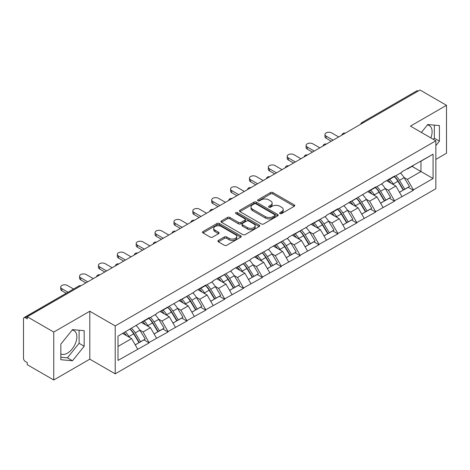 <?xml version="1.0" encoding="UTF-8"?>
<svg xmlns="http://www.w3.org/2000/svg" width="470" height="470" viewBox="0 0 470 470"><rect width="100%" height="100%" fill="white"/><g stroke="black" fill="none" stroke-linecap="round" stroke-linejoin="round"><path stroke-width="0.7" d="M279.985 213.574A1.175 0.681 0 0 0 281.647 213.574L294.267 206.289A1.68 0.969 0 0 0 294.755 205.601A1.68 0.969 0 0 0 294.267 204.92L272.888 192.577A1.68 0.969 0 0 0 270.514 192.577L257.895 199.862A1.175 0.681 0 0 0 257.548 200.338A1.175 0.681 0 0 0 257.895 200.819A1.175 0.681 0 0 0 259.558 200.819L261.191 199.879A5.376 3.102 0 0 1 268.793 199.879L270.573 200.907A5.376 3.102 0 0 1 272.148 203.099A5.376 3.102 0 0 1 270.573 205.296L268.94 206.236A1.175 0.681 0 0 0 268.593 206.718A1.175 0.681 0 0 0 268.94 207.2A1.175 0.681 0 0 0 270.603 207.2L272.236 206.254A5.376 3.102 0 0 1 279.838 206.254L281.618 207.282A5.376 3.102 0 0 1 283.193 209.479A5.376 3.102 0 0 1 281.618 211.67L279.985 212.616A1.175 0.681 0 0 0 279.638 213.092A1.175 0.681 0 0 0 279.985 213.574L279.985 212.616M60.83 353.869A13.348 7.708 120 0 0 67.422 353.164A13.348 7.708 120 0 0 76.14 341.402A13.348 7.708 120 0 0 74.096 330.704A13.348 7.708 120 0 0 72.127 330.099M427.365 125.002A13.348 7.708 -60 0 1 429.339 125.608A13.348 7.708 -60 0 1 430.837 137.904M218.374 240.434A1.68 0.969 0 0 0 217.88 241.122A1.68 0.969 0 0 0 218.374 241.809L224.372 245.27A1.68 0.969 0 0 0 226.746 245.27L240.763 237.18A1.68 0.969 0 0 0 241.251 236.492A1.68 0.969 0 0 0 240.763 235.805L219.384 223.467A1.68 0.969 0 0 0 217.011 223.467L202.993 231.557A1.68 0.969 0 0 0 202.5 232.245A1.68 0.969 0 0 0 202.993 232.926L210.237 237.109A1.68 0.969 0 0 0 212.616 237.109L218.615 233.649A1.68 0.969 0 0 0 219.102 232.961A1.68 0.969 0 0 0 218.615 232.274L215.019 230.2A4.494 2.597 0 0 1 213.703 228.367A4.494 2.597 0 0 1 216.476 225.97A4.494 2.597 0 0 1 221.376 226.534L235.447 234.659A4.494 2.597 0 0 1 236.763 236.492A4.494 2.597 0 0 1 233.989 238.889A4.494 2.597 0 0 1 229.096 238.325L226.746 236.974A1.68 0.969 0 0 0 224.372 236.974L218.374 240.434L218.374 241.809M89.805 311.246L53.75 332.067L27.248 316.768L420.004 90.011L446.5 105.309L410.445 126.13L435.855 140.8L115.215 325.916L89.805 311.246L89.805 359.168L115.215 373.838L115.215 325.916M261.308 223.943A1.68 0.969 0 0 0 263.682 223.943L277.7 215.853A1.68 0.969 0 0 0 278.187 215.166A1.68 0.969 0 0 0 277.7 214.484L256.32 202.141A1.68 0.969 0 0 0 253.947 202.141L239.929 210.231A1.68 0.969 0 0 0 239.436 210.918A1.68 0.969 0 0 0 239.929 211.6L261.308 223.943M236.304 213.827A1.175 0.681 0 0 1 237.497 213.997L237.497 212.599L259.228 225.148A1.68 0.969 0 0 1 259.722 225.829A1.68 0.969 0 0 1 259.228 226.517L245.217 234.606A1.68 0.969 0 0 1 242.837 234.606L221.464 222.263L221.464 220.894A1.68 0.969 0 0 0 220.971 221.582A1.68 0.969 0 0 0 221.464 222.263M221.464 220.894L227.462 217.434A1.68 0.969 0 0 1 229.836 217.434L238.507 222.439A1.68 0.969 0 0 0 240.881 222.439L244.858 220.142A1.68 0.969 0 0 0 245.352 219.455A1.68 0.969 0 0 0 244.858 218.767L235.834 213.556A1.175 0.681 0 0 1 235.488 213.075A1.175 0.681 0 0 1 236.216 212.452A1.175 0.681 0 0 1 237.497 212.599M115.215 373.838L435.855 188.723L435.855 140.8M130.061 329.153A11.462 6.621 -120 0 1 133.985 333.741L139.326 342.565L143.985 339.875L149.155 342.859L143.103 331.961L139.755 330.028M149.155 342.859L117.999 360.425L117.999 336.115L149.155 317.708L149.155 318.131L156.534 313.866L156.534 313.449L194.286 292.07L194.286 291.653L205.778 285.014L205.778 285.437L213.163 281.178L213.163 280.755L232.033 270.279L232.033 269.856L250.91 259.381L250.91 258.958L269.786 248.483L269.786 248.06L288.662 237.585L288.662 237.168L307.539 226.687L307.539 226.27L326.409 215.789L326.409 215.372L337.906 208.733L337.906 209.156L375.659 186.937L375.659 187.36L383.038 183.094L383.038 182.677L394.53 176.038L394.53 176.462L401.915 172.202L401.915 171.779L433.07 154.213L433.07 178.524L413.406 189.874L407.361 179.393L404.006 177.46M394.312 176.585A11.462 6.621 -120 0 1 398.237 181.173L403.583 189.998L408.242 187.307L413.406 190.291L413.406 189.874M413.406 190.291L394.53 200.772L388.484 190.291L385.13 188.358M375.436 187.483A11.462 6.621 -120 0 1 379.361 192.071L384.707 200.896L389.366 198.205L394.53 201.189L394.53 200.772M394.53 201.189L375.659 211.67L369.608 201.189L366.253 199.257M356.565 198.381A11.462 6.621 -120 0 1 360.49 202.97L365.83 211.794L370.489 209.103L375.659 212.088L375.659 211.67M375.659 212.088L356.783 222.569L350.732 212.088L347.383 210.155M337.689 209.279A11.462 6.621 -120 0 1 341.614 213.868L346.954 222.692L351.613 220.001L356.783 222.986L356.783 222.569M356.783 222.986L337.906 233.461L331.855 222.986L328.507 221.047M318.813 220.177A11.462 6.621 -120 0 1 322.737 224.766L328.078 233.59L332.737 230.899L337.906 233.884L337.906 233.461M337.906 233.884L319.03 244.359L312.979 233.884L309.63 231.945M299.936 231.076A11.462 6.621 -120 0 1 303.861 235.664L309.207 244.488L313.86 241.797L319.03 244.782L319.03 244.359M319.03 244.782L300.154 255.257L294.108 244.782L290.754 242.843M281.06 241.974A11.462 6.621 -120 0 1 284.985 246.562L290.331 255.38L294.99 252.696L300.154 255.68L300.154 255.257M300.154 255.68L281.283 266.155L275.232 255.68L271.877 253.741M262.184 252.872A11.462 6.621 -120 0 1 266.108 257.46L271.454 266.279L276.113 263.594L281.283 266.572L281.283 266.155M281.283 266.572L262.407 277.053L256.356 266.572L253.007 264.639M243.313 263.77A11.462 6.621 -120 0 1 247.238 268.358L252.578 277.177L257.237 274.486L262.407 277.47L262.407 277.053M262.407 277.47L243.53 287.951L237.479 277.47L234.131 275.538M224.437 274.662A11.462 6.621 -120 0 1 228.361 279.256L233.702 288.075L238.361 285.384L243.53 288.368L243.53 287.951M243.53 288.368L224.654 298.85L218.603 288.368L215.254 286.436M205.56 285.56A11.462 6.621 -120 0 1 209.485 290.149L214.831 298.973L219.484 296.282L224.654 299.267L224.654 298.85M224.654 299.267L205.778 309.748L199.732 299.267L196.378 297.334M186.684 296.458A11.462 6.621 -120 0 1 190.608 301.047L195.955 309.871L200.614 307.18L205.778 310.165L205.778 309.748M205.778 310.165L186.907 320.646L180.856 310.165L177.501 308.232M167.808 307.356A11.462 6.621 -120 0 1 171.732 311.945L177.078 320.769L181.737 318.078L186.907 321.063L186.907 320.646M186.907 321.063L168.031 331.544L161.98 321.063L158.625 319.13M148.937 318.255A11.462 6.621 -120 0 1 152.862 322.843L158.202 331.667L162.861 328.977L168.031 331.961L168.031 331.544M168.031 331.961L149.155 342.436M142.739 321.41L143.103 321.621L149.155 318.131M143.103 331.961L150.482 327.702L141.17 322.32M156.534 338.177L150.482 327.702M161.615 310.511L161.98 310.723L168.031 307.233M161.98 321.063L169.359 316.804L160.041 311.422M175.41 327.279L169.359 316.804M180.492 299.619L180.856 299.825L186.907 296.335M180.856 310.165L188.235 305.905L178.917 300.524M194.286 316.38L188.235 305.905M199.368 288.721L199.732 288.927L205.778 285.437M199.732 299.267L207.111 295.007L197.794 289.626M213.163 305.482L207.111 295.007M218.245 277.823L218.603 278.029L224.654 274.539M218.603 288.368L225.988 284.109L216.67 278.728M232.033 294.59L225.988 284.109M237.115 266.925L237.479 267.136L243.53 263.641M237.479 277.47L244.858 273.211L235.546 267.829M250.91 283.692L244.858 273.211M255.991 256.027L256.356 256.238L262.407 252.743M256.356 266.572L263.735 262.313L254.417 256.937M269.786 272.794L263.735 262.313M274.868 245.129L275.232 245.34L281.283 241.844M275.232 255.68L282.611 251.415L273.293 246.039M288.662 261.896L282.611 251.415M293.744 234.23L294.108 234.442L300.154 230.946M294.108 244.782L301.487 240.517L292.17 235.141M307.539 250.998L301.487 240.517M312.62 223.332L312.979 223.544L319.03 220.048M312.979 233.884L320.364 229.618L311.046 224.243M326.409 240.1L320.364 229.618M331.491 212.434L331.855 212.646L337.906 209.156M331.855 222.986L339.24 218.726L329.922 213.345M345.286 229.201L339.24 218.726M350.367 201.536L350.732 201.748L356.783 198.258M350.732 212.088L358.111 207.828L348.799 202.447M364.162 218.303L358.111 207.828M369.244 190.644L369.608 190.849L375.659 187.36M369.608 201.189L376.987 196.93L367.669 191.549M383.038 207.405L376.987 196.93M388.12 179.746L388.484 179.951L394.53 176.462M388.484 190.291L395.863 186.032L386.546 180.65M401.915 196.507L395.863 186.032M418.188 91.062L363.375 122.705M362.605 123.152A2.567 1.481 120 0 1 363.257 122.635A2.567 1.481 60 0 0 361.971 122.511L416.784 90.863A2.567 1.481 60 0 1 418.065 90.992M406.997 168.847L407.361 169.053L413.406 165.563M407.361 179.393L420.967 171.538L420.967 161.198L433.07 154.213M412.014 166.368L433.07 178.524M435.855 159.383L446.5 153.232L446.5 105.309M53.75 332.067L53.75 379.989L27.248 364.691L27.248 362.593L25.315 361.477A2.567 1.481 -120 0 1 23.5 358.334L23.5 318.789A2.567 1.481 -120 0 1 24.029 317.614A2.567 1.481 -120 0 1 25.315 317.744L27.248 318.86L27.248 316.768M53.75 379.989L89.805 359.168M117.999 346.455L131.612 338.594L122.658 333.43M137.657 349.075L131.612 338.594M397.973 181.379L398.572 181.726M379.096 192.277L379.695 192.624M360.22 203.175L360.819 203.522M341.349 214.073L341.948 214.42M322.473 224.971L323.072 225.318M303.596 235.87L304.196 236.216M284.72 246.768L285.319 247.114M265.844 257.666L266.443 258.012M246.967 268.564L247.567 268.905M228.097 279.456L228.696 279.803M209.221 290.354L209.82 290.701M190.344 301.252L190.943 301.599M171.468 312.151L172.067 312.497M152.591 323.049L153.191 323.395M133.721 333.947L134.32 334.293M435.855 145.583L439.421 141.141L439.421 125.578L427.747 124.532L421.384 132.446M84.177 330.674L72.503 329.629L60.83 344.157L60.83 359.72L72.503 360.766L84.177 346.243L84.177 330.674M280.455 213.738L281.618 213.069A5.376 3.102 0 0 0 283.193 210.871L283.193 209.479M272.148 203.099L272.148 204.497A5.376 3.102 0 0 1 270.573 206.694L269.41 207.364M294.243 206.301L272.888 193.975A1.68 0.969 0 0 0 270.514 193.975L258.365 200.984M277.676 215.865L256.32 203.539A1.68 0.969 0 0 0 253.947 203.539L239.953 211.618M274.727 215.648A1.175 0.681 0 0 0 275.073 215.166A1.175 0.681 0 0 0 274.727 214.69L255.962 203.857A1.175 0.681 0 0 0 254.299 203.857L252.578 204.85A5.376 3.102 0 0 0 251.004 207.041A5.376 3.102 0 0 0 252.578 209.238L265.403 216.641A5.376 3.102 0 0 0 273.005 216.641L274.727 215.648L274.727 217.046A1.175 0.681 0 0 0 275.073 216.564L275.073 215.166M251.004 207.041L251.004 208.439A5.376 3.102 0 0 0 252.578 210.636L252.578 209.238M274.727 217.046L273.005 218.039A5.376 3.102 0 0 1 265.403 218.039L252.578 210.636M221.488 222.281L227.462 218.826L227.462 217.434M245.352 219.455L245.352 220.853A1.68 0.969 0 0 1 244.858 221.535L240.881 223.832A1.68 0.969 0 0 1 238.507 223.832L229.836 218.826A1.68 0.969 0 0 0 227.462 218.826M237.497 213.997L259.205 226.528M247.502 227.633A4.494 2.597 0 0 0 252.396 228.191A4.494 2.597 0 0 0 255.169 225.794A4.494 2.597 0 0 0 253.853 223.961L248.894 221.1A1.68 0.969 0 0 0 246.521 221.1L242.543 223.397A1.68 0.969 0 0 0 242.05 224.084A1.68 0.969 0 0 0 242.543 224.766L247.502 227.633L247.502 229.025A4.494 2.597 0 0 0 252.396 229.589A4.494 2.597 0 0 0 255.169 227.192L255.169 225.794M242.05 224.084L242.05 225.477A1.68 0.969 0 0 0 242.543 226.164L242.543 224.766M247.502 229.025L242.543 226.164M236.763 236.492L236.763 237.891A4.494 2.597 0 0 1 233.989 240.288A4.494 2.597 0 0 1 229.096 239.724L226.746 238.372A1.68 0.969 0 0 0 224.372 238.372L218.397 241.821M213.703 228.367L213.703 229.765A4.494 2.597 0 0 0 215.019 231.598L215.019 230.2M218.591 233.661L215.019 231.598M240.74 237.191L219.384 224.86A1.68 0.969 0 0 0 217.011 224.86L203.017 232.938M433.399 139.384L434.339 138.209L434.339 125.12M434.339 138.209L439.421 141.141M60.83 357.241L67.422 357.835L79.095 343.306L79.095 330.216M79.095 343.306L84.177 346.243M67.422 357.835L72.503 360.766M326.11 136.118L326.11 138.215A3.936 2.274 180 0 1 324.958 136.606L324.958 134.514A3.936 2.274 0 0 0 326.11 136.118L333.124 140.172M338.694 136.958L331.673 132.904A3.936 2.274 0 0 0 327.384 132.411A3.936 2.274 0 0 0 324.958 134.514M400.458 173.042A14.03 8.102 60 0 1 404.13 177.666L399.477 180.357A14.03 8.102 -120 0 0 395.799 175.733M399.477 180.357L404.817 189.175L409.476 186.49L404.13 177.666M403.583 189.998L404.817 189.175M408.242 187.307L409.476 186.49M387.774 179.945A11.462 6.621 60 0 1 390.934 183.188M389.565 179.329A14.03 8.102 60 0 1 393.243 183.952L393.772 184.822M399.512 192.347L403.242 190.086L397.902 181.261A14.03 8.102 -120 0 0 394.224 176.638M403.242 190.086L399.465 192.265M326.11 138.215L331.315 141.217M307.233 147.016L307.233 149.113A3.936 2.274 180 0 1 306.082 147.504L306.082 145.412A3.936 2.274 0 0 0 307.233 147.016L314.254 151.07M319.817 147.856L312.803 143.802A3.936 2.274 0 0 0 308.514 143.309A3.936 2.274 0 0 0 306.082 145.412M381.581 183.94A14.03 8.102 60 0 1 385.259 188.564L380.6 191.255A14.03 8.102 -120 0 0 376.922 186.625M380.6 191.255L385.94 200.073L390.599 197.382L385.259 188.564M384.707 200.896L385.94 200.073M389.366 198.205L390.599 197.382M368.897 190.838A11.462 6.621 60 0 1 372.064 194.087M370.689 190.227A14.03 8.102 60 0 1 374.367 194.85L374.896 195.72M380.635 203.246L384.366 200.984L379.026 192.16A14.03 8.102 -120 0 0 375.348 187.536M384.366 200.984L380.588 203.163M307.233 149.113L312.438 152.116M288.357 157.914L288.357 160.012A3.936 2.274 180 0 1 287.205 158.402L287.205 156.304A3.936 2.274 0 0 0 288.357 157.914L295.377 161.968M300.941 158.754L293.926 154.701A3.936 2.274 0 0 0 289.637 154.207A3.936 2.274 0 0 0 287.205 156.304M362.705 194.839A14.03 8.102 60 0 1 366.383 199.462L361.724 202.147A14.03 8.102 -120 0 0 358.046 197.523M361.724 202.147L367.064 210.971L371.723 208.28L366.383 199.462M365.83 211.794L367.064 210.971M370.489 209.103L371.723 208.28M350.027 201.736A11.462 6.621 60 0 1 353.187 204.985M351.813 201.125A14.03 8.102 60 0 1 355.49 205.748L356.019 206.618M361.759 214.144L365.495 211.882L360.149 203.058A14.03 8.102 -120 0 0 356.471 198.434M365.495 211.882L361.712 214.062M288.357 160.012L293.562 163.014M269.486 168.812L269.486 170.91A3.936 2.274 180 0 1 268.329 169.3L268.329 167.203A3.936 2.274 0 0 0 269.486 168.812L276.501 172.86M282.065 169.652L275.05 165.599A3.936 2.274 0 0 0 270.761 165.105A3.936 2.274 0 0 0 268.329 167.203M343.829 205.731A14.03 8.102 60 0 1 347.506 210.36L342.847 213.045A14.03 8.102 -120 0 0 339.17 208.422M342.847 213.045L348.194 221.869L352.847 219.179L347.506 210.36M346.954 222.692L348.194 221.869M351.613 220.001L352.847 219.179M331.15 212.634A11.462 6.621 60 0 1 334.311 215.877M332.942 212.023A14.03 8.102 60 0 1 336.614 216.647L337.143 217.516M342.883 225.042L346.619 222.78L341.273 213.956A14.03 8.102 -120 0 0 337.595 209.332M346.619 222.78L342.836 224.96M269.486 170.91L274.686 173.912M250.61 179.71L250.61 181.802A3.936 2.274 180 0 1 249.458 180.198L249.458 178.101A3.936 2.274 0 0 0 250.61 179.71L257.625 183.758M263.194 180.545L256.174 176.497A3.936 2.274 0 0 0 251.885 176.003A3.936 2.274 0 0 0 249.458 178.101M324.952 216.629A14.03 8.102 60 0 1 328.63 221.253L323.971 223.943A14.03 8.102 -120 0 0 320.293 219.32M323.971 223.943L329.317 232.768L333.976 230.077L328.63 221.253M328.078 233.59L329.317 232.768M332.737 230.899L333.976 230.077M312.274 223.532A11.462 6.621 60 0 1 315.435 226.775M314.066 222.921A14.03 8.102 60 0 1 317.744 227.545L318.266 228.414M324.012 235.94L327.743 233.672L322.402 224.854A14.03 8.102 -120 0 0 318.725 220.23M327.743 233.672L323.965 235.858M250.61 181.802L255.809 184.81M231.734 190.608L231.734 192.7A3.936 2.274 180 0 1 230.582 191.096L230.582 188.999A3.936 2.274 0 0 0 231.734 190.608L238.748 194.656M244.318 191.443L237.297 187.395A3.936 2.274 0 0 0 233.008 186.901A3.936 2.274 0 0 0 230.582 188.999M306.076 227.527A14.03 8.102 60 0 1 309.754 232.151L305.095 234.841A14.03 8.102 -120 0 0 301.423 230.218M305.095 234.841L310.441 243.666L315.1 240.975L309.754 232.151M309.207 244.488L310.441 243.666M313.86 241.797L315.1 240.975M293.397 234.43A11.462 6.621 60 0 1 296.558 237.673M295.189 233.813A14.03 8.102 60 0 1 298.867 238.443L299.396 239.312M305.136 246.838L308.866 244.57L303.526 235.752A14.03 8.102 -120 0 0 299.848 231.128M308.866 244.57L305.089 246.756M231.734 192.7L236.933 195.708M212.857 201.507L212.857 203.598A3.936 2.274 180 0 1 211.706 201.994L211.706 199.897A3.936 2.274 0 0 0 212.857 201.507L219.878 205.555M225.441 202.341L218.421 198.293A3.936 2.274 0 0 0 214.132 197.8A3.936 2.274 0 0 0 211.706 199.897M287.205 238.425A14.03 8.102 60 0 1 290.883 243.049L286.224 245.739A14.03 8.102 -120 0 0 282.546 241.116M286.224 245.739L291.565 254.564L296.223 251.873L290.883 243.049M290.331 255.38L291.565 254.564M294.99 252.696L296.223 251.873M274.521 245.328A11.462 6.621 60 0 1 277.688 248.571M276.313 244.711A14.03 8.102 60 0 1 279.991 249.335L280.519 250.204M286.259 257.73L289.99 255.469L284.65 246.65A14.03 8.102 -120 0 0 280.972 242.026M289.99 255.469L286.212 257.654M212.857 203.598L218.062 206.606M193.981 212.399L193.981 214.496A3.936 2.274 180 0 1 192.829 212.892L192.829 210.795A3.936 2.274 0 0 0 193.981 212.399L201.001 216.453M206.565 213.239L199.55 209.185A3.936 2.274 0 0 0 195.262 208.698A3.936 2.274 0 0 0 192.829 210.795M268.329 249.323A14.03 8.102 60 0 1 272.007 253.947L267.348 256.638A14.03 8.102 -120 0 0 263.67 252.014M267.348 256.638L272.688 265.462L277.347 262.771L272.007 253.947M271.454 266.279L272.688 265.462M276.113 263.594L277.347 262.771M255.645 256.226A11.462 6.621 60 0 1 258.811 259.469M257.437 255.609A14.03 8.102 60 0 1 261.114 260.233L261.643 261.103M267.383 268.629L271.12 266.367L265.773 257.548A14.03 8.102 -120 0 0 262.096 252.919M271.12 266.367L267.336 268.552M193.981 214.496L199.186 217.498M175.104 223.297L175.104 225.394A3.936 2.274 180 0 1 173.953 223.791L173.953 221.693A3.936 2.274 0 0 0 175.104 223.297L182.125 227.351M187.689 224.137L180.674 220.083A3.936 2.274 0 0 0 176.385 219.596A3.936 2.274 0 0 0 173.953 221.693M249.453 260.221A14.03 8.102 60 0 1 253.13 264.845L248.471 267.536A14.03 8.102 -120 0 0 244.794 262.912M248.471 267.536L253.818 276.36L258.471 273.669L253.13 264.845M252.578 277.177L253.818 276.36M257.237 274.486L258.471 273.669M236.774 267.125A11.462 6.621 60 0 1 239.935 270.368M238.566 266.508A14.03 8.102 60 0 1 242.238 271.131L242.767 272.001M248.507 279.527L252.243 277.265L246.897 268.441A14.03 8.102 -120 0 0 243.219 263.817M252.243 277.265L248.46 279.45M175.104 225.394L180.31 228.397M156.234 234.195L156.234 236.292A3.936 2.274 180 0 1 155.076 234.683L155.076 232.591A3.936 2.274 0 0 0 156.234 234.195L163.249 238.249M168.818 235.035L161.797 230.982A3.936 2.274 0 0 0 157.509 230.488A3.936 2.274 0 0 0 155.076 232.591M230.576 271.12A14.03 8.102 60 0 1 234.254 275.743L229.595 278.434A14.03 8.102 -120 0 0 225.917 273.81M229.595 278.434L234.941 287.252L239.6 284.567L234.254 275.743M233.702 288.075L234.941 287.252M238.361 285.384L239.6 284.567M217.898 278.023A11.462 6.621 60 0 1 221.059 281.266M219.69 277.406A14.03 8.102 60 0 1 223.368 282.029L223.89 282.899M229.63 290.425L233.367 288.163L228.02 279.339A14.03 8.102 -120 0 0 224.349 274.715M233.367 288.163L229.589 290.343M156.234 236.292L161.433 239.295M137.358 245.093L137.358 247.191A3.936 2.274 180 0 1 136.206 245.581L136.206 243.489A3.936 2.274 0 0 0 137.358 245.093L144.372 249.147M149.942 245.933L142.921 241.88A3.936 2.274 0 0 0 138.632 241.386A3.936 2.274 0 0 0 136.206 243.489M211.7 282.018A14.03 8.102 60 0 1 215.378 286.641L210.719 289.332A14.03 8.102 -120 0 0 207.047 284.708M210.719 289.332L216.065 298.15L220.724 295.466L215.378 286.641M214.831 298.973L216.065 298.15M219.484 296.282L220.724 295.466M199.022 288.921A11.462 6.621 60 0 1 202.182 292.164M200.813 288.304A14.03 8.102 60 0 1 204.491 292.928L205.014 293.797M210.76 301.323L214.49 299.061L209.15 290.237A14.03 8.102 -120 0 0 205.472 285.613M214.49 299.061L210.713 301.241M137.358 247.191L142.557 250.193M118.481 255.991L118.481 258.089A3.936 2.274 180 0 1 117.33 256.479L117.33 254.388A3.936 2.274 0 0 0 118.481 255.991L125.502 260.045M131.065 256.832L124.045 252.778A3.936 2.274 0 0 0 119.756 252.284A3.936 2.274 0 0 0 117.33 254.388M192.829 292.916A14.03 8.102 60 0 1 196.507 297.539L191.848 300.23A14.03 8.102 -120 0 0 188.17 295.601M191.848 300.23L197.189 309.048L201.847 306.358L196.507 297.539M195.955 309.871L197.189 309.048M200.614 307.18L201.847 306.358M180.145 299.819A11.462 6.621 60 0 1 183.306 303.062M181.937 299.202A14.03 8.102 60 0 1 185.615 303.826L186.143 304.695M191.883 312.221L195.614 309.959L190.274 301.135A14.03 8.102 -120 0 0 186.596 296.511M195.614 309.959L191.836 312.139M118.481 258.089L123.686 261.091M99.605 266.889L99.605 268.987A3.936 2.274 180 0 1 98.453 267.377L98.453 265.28A3.936 2.274 0 0 0 99.605 266.889L106.625 270.943M112.189 267.73L105.174 263.676A3.936 2.274 0 0 0 100.886 263.182A3.936 2.274 0 0 0 98.453 265.28M173.953 303.814A14.03 8.102 60 0 1 177.631 308.438L172.972 311.122A14.03 8.102 -120 0 0 169.294 306.499M172.972 311.122L178.312 319.947L182.971 317.256L177.631 308.438M177.078 320.769L178.312 319.947M181.737 318.078L182.971 317.256M161.269 310.711A11.462 6.621 60 0 1 164.435 313.96M163.061 310.1A14.03 8.102 60 0 1 166.738 314.724L167.267 315.593M173.007 323.119L176.743 320.857L171.397 312.033A14.03 8.102 -120 0 0 167.72 307.409M176.743 320.857L172.96 323.037M99.605 268.987L104.81 271.989M80.728 277.788L80.728 279.885A3.936 2.274 180 0 1 79.577 278.275L79.577 276.178A3.936 2.274 0 0 0 80.728 277.788L87.749 281.836M93.313 278.628L86.298 274.574A3.936 2.274 0 0 0 82.009 274.08A3.936 2.274 0 0 0 79.577 276.178M155.076 314.712A14.03 8.102 60 0 1 158.754 319.336L154.095 322.021A14.03 8.102 -120 0 0 150.418 317.397M154.095 322.021L159.436 330.845L164.095 328.154L158.754 319.336M158.202 331.667L159.436 330.845M162.861 328.977L164.095 328.154M142.398 321.609A11.462 6.621 60 0 1 145.559 324.852M144.184 320.998A14.03 8.102 60 0 1 147.862 325.622L148.391 326.491M154.131 334.017L157.867 331.755L152.521 322.931A14.03 8.102 -120 0 0 148.843 318.308M157.867 331.755L154.084 333.935M80.728 279.885L85.934 282.887M61.858 288.686L61.858 290.777A3.936 2.274 180 0 1 60.7 289.173L60.7 287.076A3.936 2.274 0 0 0 61.858 288.686L68.003 292.234M73.567 289.021L67.422 285.472A3.936 2.274 0 0 0 63.133 284.979A3.936 2.274 0 0 0 60.7 287.076M136.2 325.604A14.03 8.102 60 0 1 139.878 330.228L135.219 332.919A14.03 8.102 -120 0 0 131.541 328.295M135.219 332.919L140.565 341.743L145.224 339.052L139.878 330.228M139.326 342.565L140.565 341.743M143.985 339.875L145.224 339.052M123.827 332.748A11.462 6.621 60 0 1 126.683 335.75M125.314 331.896A14.03 8.102 60 0 1 128.992 336.52L129.514 337.389M135.254 344.915L138.991 342.648L133.644 333.829A14.03 8.102 -120 0 0 129.973 329.206M138.991 342.648L135.207 344.833M61.858 290.777L66.188 293.28M80.247 286.171L25.315 317.744M80.775 285.866A2.567 1.481 -60 0 0 80.123 286.101A2.567 1.481 -120 0 0 78.843 285.971L24.029 317.614M343.729 134.05A2.567 1.481 120 0 1 344.381 133.533A2.567 1.481 -60 0 1 345.033 133.298M324.852 144.948A2.567 1.481 120 0 1 325.504 144.431A2.567 1.481 -60 0 1 326.156 144.196M305.976 155.846A2.567 1.481 120 0 1 306.628 155.329A2.567 1.481 -60 0 1 307.28 155.094M287.105 166.744A2.567 1.481 120 0 1 287.752 166.227A2.567 1.481 -60 0 1 288.404 165.992M268.229 177.642A2.567 1.481 120 0 1 268.881 177.125A2.567 1.481 -60 0 1 269.527 176.89M249.353 188.535A2.567 1.481 120 0 1 250.005 188.024A2.567 1.481 -60 0 1 250.657 187.783M230.476 199.433A2.567 1.481 120 0 1 231.128 198.922A2.567 1.481 -60 0 1 231.78 198.681M211.6 210.331A2.567 1.481 120 0 1 212.252 209.814A2.567 1.481 -60 0 1 212.904 209.579M192.724 221.229A2.567 1.481 120 0 1 193.376 220.712A2.567 1.481 -60 0 1 194.028 220.477M173.853 232.127A2.567 1.481 120 0 1 174.505 231.61A2.567 1.481 -60 0 1 175.151 231.375M154.977 243.025A2.567 1.481 120 0 1 155.629 242.508A2.567 1.481 -60 0 1 156.281 242.273M136.1 253.923A2.567 1.481 120 0 1 136.752 253.406A2.567 1.481 -60 0 1 137.405 253.171M117.224 264.822A2.567 1.481 120 0 1 117.876 264.305A2.567 1.481 -60 0 1 118.528 264.07M98.348 275.72A2.567 1.481 120 0 1 99 275.203A2.567 1.481 -60 0 1 99.652 274.968M281.618 213.069L281.618 211.67M268.94 207.2L268.94 206.236M270.573 206.694L270.573 205.296M257.895 200.819L257.895 199.862M270.514 193.975L270.514 192.577M272.888 193.975L272.888 192.577M294.267 206.289L294.267 204.92M239.929 211.6L239.929 210.231M253.947 203.539L253.947 202.141M256.32 203.539L256.32 202.141M277.7 215.853L277.7 214.484M265.403 218.039L265.403 216.641M273.005 218.039L273.005 216.641M229.836 218.826L229.836 217.434M238.507 223.832L238.507 222.439M240.881 223.832L240.881 222.439M244.858 221.535L244.858 220.142M259.228 226.517L259.228 225.148M224.372 238.372L224.372 236.974M226.746 238.372L226.746 236.974M229.096 239.724L229.096 238.325M218.615 233.649L218.615 232.274M202.993 232.926L202.993 231.557M217.011 224.86L217.011 223.467M219.384 224.86L219.384 223.467M240.763 237.18L240.763 235.805M397.902 181.261L393.243 183.952M379.026 192.16L374.367 194.85M360.149 203.058L355.49 205.748M341.273 213.956L336.614 216.647M322.402 224.854L317.744 227.545M303.526 235.752L298.867 238.443M284.65 246.65L279.991 249.335M265.773 257.548L261.114 260.233M246.897 268.441L242.238 271.131M228.02 279.339L223.368 282.029M209.15 290.237L204.491 292.928M190.274 301.135L185.615 303.826M171.397 312.033L166.738 314.724M152.521 322.931L147.862 325.622M133.644 333.829L128.992 336.52M361.971 122.511A2.567 2.567 0 0 0 360.737 124.227M345.203 133.198A2.567 2.567 0 0 0 341.86 135.125M326.327 144.096A2.567 2.567 0 0 0 322.99 146.023M307.451 154.994A2.567 2.567 0 0 0 304.113 156.921M288.574 165.892A2.567 2.567 0 0 0 285.237 167.819M269.704 176.791A2.567 2.567 0 0 0 266.361 178.718M250.827 187.689A2.567 2.567 0 0 0 247.484 189.616M231.951 198.581A2.567 2.567 0 0 0 228.614 200.514M213.075 209.479A2.567 2.567 0 0 0 209.738 211.412M194.198 220.377A2.567 2.567 0 0 0 190.861 222.304M175.328 231.275A2.567 2.567 0 0 0 171.985 233.202M156.451 242.173A2.567 2.567 0 0 0 153.108 244.1M137.575 253.072A2.567 2.567 0 0 0 134.232 254.999M118.698 263.97A2.567 2.567 0 0 0 115.362 265.897M99.822 274.868A2.567 2.567 0 0 0 96.485 276.795M80.952 285.766A2.567 2.567 0 0 0 78.843 285.971"/></g></svg>
